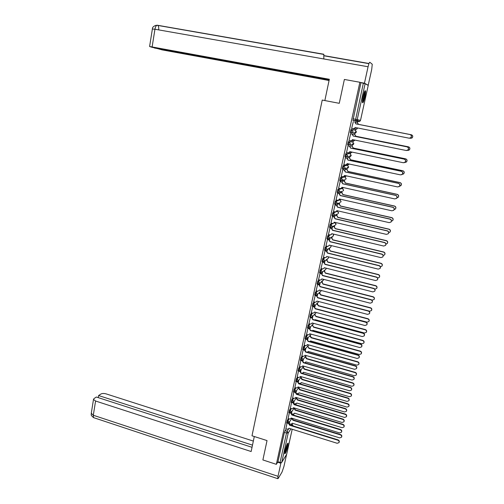 <?xml version="1.0" encoding="UTF-8"?>
<svg xmlns="http://www.w3.org/2000/svg" width="504" height="504" viewBox="0 0 504 504"><rect width="100%" height="100%" fill="white"/><g stroke="black" fill="none" stroke-linecap="round" stroke-linejoin="round"><path stroke-width="0.76" d="M288.42 418.666L287.274 420.317L286.637 423.026M290.688 408.385L289.535 410.01L288.899 412.726M292.975 398.047L291.803 399.641L291.167 402.362M295.275 387.633L294.09 389.201L293.454 391.936M297.587 377.162L296.39 378.699L295.76 381.446M299.918 366.622L298.702 368.128L298.078 370.881M302.268 356.013L301.033 357.494L300.409 360.259M304.63 345.341L303.377 346.784L302.753 349.562M307.012 334.599L305.739 336.011L305.115 338.801M309.418 323.789L308.114 325.168L307.49 327.965M311.837 312.915L310.502 314.257L309.884 317.066M314.276 301.965L312.908 303.269L312.291 306.098M316.739 290.947L315.328 292.213L314.71 295.054M319.221 279.859L317.766 281.087L317.142 283.947M321.728 268.695L320.223 269.886L319.593 272.765M324.261 257.468L322.692 258.615L322.075 261.494M326.825 246.166L325.174 247.262L324.563 250.16M329.421 234.795L327.676 235.841L326.945 238.72L327.764 238.953M332.054 223.348L330.196 224.343L329.459 227.241L330.29 227.474M334.738 211.838L332.728 212.764L331.997 215.681L332.829 215.914M337.485 200.252L335.28 201.115L334.549 204.044L335.387 204.284M340.358 188.597L337.85 189.384L337.113 192.333L337.964 192.572M344.169 176.715L340.439 177.572L339.702 180.539L340.559 180.779M346.708 165.142L343.041 165.684L342.304 168.67L343.167 168.909M345.662 153.714L344.925 156.719L345.794 156.958L346.494 153.884L350.072 153.663L345.662 153.714L346.494 153.884L347.672 155.742L347.073 156.675L345.82 156.965M348.302 141.662L347.565 144.686L348.44 144.925L349.14 141.832L352.649 141.933L348.302 141.662L349.14 141.832L350.318 143.69L349.688 144.654L348.459 144.931M350.96 129.528L350.217 132.577L351.112 132.817L351.798 129.698L355.238 130.127L350.96 129.528L351.798 129.698L352.983 131.563L352.315 132.558L351.112 132.817M364.871 97.133C365.52 94.072 365.734 91.986 365.513 90.884C364.978 90.178 364.184 92.005 363.119 96.384C362.471 99.452 362.263 101.525 362.477 102.608C363.019 103.307 363.819 101.48 364.871 97.133M287.721 446.393L288.074 443.249C287.362 443.111 286.36 445.567 285.062 450.601L284.71 453.732C285.434 453.846 286.436 451.395 287.721 446.393M298.929 387.74L299.042 387.217M301.19 377.471L301.329 376.853M303.465 367.139L303.616 366.471M305.758 356.744L305.915 356.019M308.064 346.286L308.234 345.511M310.382 335.759L310.565 334.933M312.719 325.162L312.908 324.293M315.063 314.502L315.271 313.582M317.432 303.78L317.646 302.81M319.807 292.981L320.034 291.967M322.201 282.12L322.434 281.056M324.614 271.183L324.853 270.075M327.039 260.184L327.291 259.024M329.477 249.108L329.742 247.911M331.934 237.964L332.205 236.722M334.404 226.743L334.688 225.464M336.892 215.454L337.182 214.137M337.806 211.321L337.901 210.88M339.4 204.088L339.69 202.753M340.307 199.968L340.458 199.263M341.92 192.654L342.203 191.35M342.821 188.54L342.991 187.778M344.452 181.138L344.736 179.865M345.36 177.043L345.542 176.217M347.01 169.552L347.502 167.297M347.905 165.469L348.106 164.581M349.581 157.884L350.091 155.553M350.475 153.815L350.683 152.863M352.164 146.141L352.699 143.728M353.058 142.09L353.285 141.07M354.772 134.322L355.32 131.821M355.66 130.284L355.9 129.213M357.393 122.422L357.966 119.813M286.663 454.299L281.755 462.351L280.048 462.477L277.956 461.796L284.395 432.388L286.171 428.879M262.886 459.944L276.349 464.341L359.875 82.272L344.377 79.449L339.261 103.314L322.239 100.063L251.994 435.79L267.032 440.584L262.886 459.944M277.956 461.796L276.349 464.341M358.93 121.174L358.672 121.59L352.945 120.45L355.32 120.916L363.334 83.273L365.116 83.683L368.235 85.415L360.511 120.355L368.229 85.397M363.334 83.273L359.875 82.272M353.323 121.628L351.609 128.558M354.054 128.898L356.807 128.93L357.468 127.947M353.121 133.982L352.85 134.347M350.664 133.755L348.963 140.641M350.519 145.801L350.204 146.406M348.025 145.807L346.487 152.68M347.943 157.538L347.571 158.376M345.397 157.771L343.835 164.606M345.379 169.199L344.956 170.27M342.796 169.659L341.214 176.457M342.827 180.779L342.361 182.083M340.206 181.465L338.619 188.231M340.301 192.289L339.778 193.819M337.636 193.196L336.042 199.931M337.787 203.723L337.22 205.474M335.084 204.844L333.49 211.548M332.546 216.418L330.952 223.089M330.026 227.915L328.438 234.555M327.524 239.337L325.937 245.952M325.036 250.683L323.448 257.267M322.566 261.954L320.985 268.512M320.109 273.155L318.534 279.682M317.671 284.281L316.103 290.783M315.246 295.338L313.683 301.808M312.839 306.325L311.283 312.764M310.426 317.211L308.895 323.65M308.007 328.11L306.52 334.467M305.6 338.934L304.164 345.209M303.213 349.694L301.827 355.893M300.844 360.385L299.502 366.502M298.494 371.007L297.19 377.042M296.169 381.566L294.89 387.526M293.87 392.062L292.61 397.933M291.583 402.488L290.342 408.284M289.315 412.852L288.086 418.566M341.365 188.282L342.449 188.389M351.786 132.798L351.049 132.722M350.879 132.709L350.274 132.647M287.06 423.152L285.85 428.784M360.921 82.839L352.945 120.45M335.267 215.076L336.792 215.428L337.894 217.325L336.622 215.51L335.091 215.158L334.675 217.06M332.564 226.655L332.142 228.564M330.051 238.071L329.629 239.986M327.556 249.417L327.134 251.345M325.08 260.694L324.658 262.622M322.617 271.902L322.195 273.823M320.166 283.034L319.744 284.962M317.734 294.097L317.312 296.018M315.321 305.09L314.899 307.012M312.921 316.014L312.499 317.929M310.533 326.869L310.111 328.778M308.158 337.655L307.742 339.557M305.802 348.371L305.386 350.267M303.465 359.024L303.049 360.908M301.134 369.608L300.724 371.486M298.822 380.129L298.412 381.994M296.528 390.587L296.119 392.44M294.242 400.976L293.838 402.816M291.974 411.296L291.57 413.129M289.718 421.558L289.315 423.379M351.616 128.533L354.413 128.602L355.118 127.48L409.091 138.184L410.741 137.724C411.781 136.3 411.516 135.236 409.954 134.537L355.906 123.889L354.747 121.911L356.063 123.915L410.042 134.549C411.604 135.248 411.863 136.307 410.829 137.731L409.298 138.209M355.27 127.512L354.57 128.621L353.399 128.873M358.426 124.337L357.141 122.365L355.553 122.056L357.292 122.396L358.426 124.337L411.384 134.77C412.908 135.45 413.167 136.489 412.152 137.888L410.653 138.354M409.834 138.203L412.07 137.875C413.085 136.483 412.826 135.437 411.296 134.751L358.275 124.312M357.62 127.972L356.958 128.948L355.811 129.2M348.963 140.629L351.786 140.685L352.447 139.602L406.186 150.494L407.868 150.016C408.857 148.604 408.58 147.559 407.043 146.872L353.235 136.036L352.082 134.058L353.392 136.048L407.137 146.872C408.668 147.552 408.946 148.598 407.963 150.009L406.734 150.526M352.605 139.633L351.95 140.692L350.897 140.988M350.475 133.718L352.239 134.077M350.475 133.736L352.082 134.058M346.33 152.643L349.171 152.693L349.801 151.641L403.307 162.729L405.008 162.225C405.953 160.826 405.663 159.799 404.151 159.132L350.576 148.094L349.429 146.129L350.74 148.094L404.246 159.113C405.758 159.781 406.041 160.808 405.103 162.2L404.158 162.704M349.952 151.673L349.335 152.68L348.403 153.002M347.836 145.769L349.593 146.129M347.829 145.801L349.429 146.129M324.853 100.567L329.32 79.273L149.6 46.494L152.214 47.351L329.219 79.771M368.21 85.258L364.455 83.192L368.071 66.755C368.777 63.756 369.369 62.263 369.841 62.275L372.254 64.241L371.725 69.376L368.21 85.258L367.876 85.195M154.363 47.748L162.137 49.883L329.062 80.501M154.325 47.987L329.162 80.029M364.455 83.192L360.114 82.404M323.833 58.968L323.782 54.243L157.166 25.206M254.299 436.527L251.149 451.527L95.577 401.014L93.303 415.258L278 476.305L280.873 463.245L277.698 462.212M253.342 441.076L106.212 393.908C104.013 393.309 102.249 393.347 100.92 394.021L98.595 395.546L252.491 445.133M278 476.305L277.736 478.668L278.239 478.391L282.026 472.072L283.922 466.502L286.555 454.595M281.27 462.603L280.873 463.245M252.038 447.313L96.358 397.026L93.983 398.588L93.492 399.414L95.577 401.014M98.261 397.637L98.595 395.546M364.644 91.426C365.369 92.27 363.403 101.392 362.389 101.896M362.408 100.995L364.285 92.27M362.439 102.457C363.586 101.058 365.4 92.648 364.928 90.922M287.324 443.804C287.204 446.456 286.404 449.398 284.918 452.624L284.684 452.926M284.804 451.93L286.896 444.698M284.773 453.26C286.335 449.971 287.267 446.683 287.57 443.388M352.939 133.951L354.671 134.297L355.824 136.118L354.514 134.278L352.939 133.963M351.792 140.792L354.224 140.78L354.772 140.068M407.421 150.362L409.248 149.927C410.218 148.541 409.947 147.521 408.435 146.847L355.641 136.219M355.799 136.231L408.53 146.847C410.029 147.514 410.3 148.541 409.336 149.921L408.133 150.425M354.917 140.099L353.348 141.076M350.343 145.763L352.063 146.116L353.216 147.93L351.905 146.116L350.337 145.795M349.411 152.624L350.425 152.832L352.057 152.107M404.857 162.408L406.438 161.897C407.364 160.53 407.081 159.516 405.6 158.861L353.033 148.05M353.191 148.044L405.695 158.842C407.175 159.497 407.452 160.511 406.533 161.872L405.6 162.37M352.189 152.132L350.897 152.857M343.715 164.581L345.303 164.921L346.576 164.619L347.168 163.598L400.441 174.869L402.167 174.346C403.068 172.973 402.772 171.952 401.285 171.297L347.943 160.077L346.796 158.117L348.106 160.058L401.379 171.266C402.866 171.921 403.162 172.935 402.268 174.308L401.549 174.768M347.325 163.63L345.927 164.921M345.265 157.746L346.966 158.099M345.209 157.784L346.796 158.117M341.12 176.438L342.701 176.778L343.993 176.463L344.553 175.474L397.593 186.934L399.344 186.392C400.201 185.031 399.899 184.029 398.431 183.387L345.322 171.977L344.182 170.024L345.492 171.946L398.532 183.336C400 183.979 400.302 184.981 399.445 186.341L398.903 186.738M344.711 175.505L343.451 176.753M342.689 169.634L344.352 169.993M342.6 169.684L344.182 170.024M338.537 188.213L340.112 188.565L341.429 188.231L341.958 187.274L394.771 198.916L396.535 198.362C397.36 197.014 397.045 196.024 395.602 195.388L342.72 183.803L341.586 181.849L342.89 183.752L395.709 195.325C397.152 195.955 397.461 196.944 396.642 198.292L396.232 198.62M342.109 187.305L340.975 188.496M340.118 181.446L341.756 181.805M340.005 181.503L341.586 181.849M347.804 157.506L349.48 157.859L350.601 159.781L349.316 157.872L347.754 157.544M346.979 164.361L349.31 164.046M402.211 174.334L403.647 173.786C404.529 172.431 404.239 171.436 402.784 170.793L350.438 159.799M350.601 159.781L402.879 170.762C404.334 171.404 404.624 172.399 403.742 173.748L403.036 174.195M349.423 164.071L348.453 164.55M345.271 169.174L346.909 169.527L348.025 171.442L346.746 169.552L345.19 169.218M344.516 176.016L346.519 175.896M399.59 186.165L400.875 185.598C401.719 184.262 401.423 183.28 399.981 182.65L347.861 171.473M348.025 171.442L400.081 182.599C401.518 183.229 401.814 184.212 400.97 185.548L400.441 185.932M346.607 175.915L346.015 176.154M342.745 180.76L344.352 181.112L345.467 183.021L344.188 181.157L342.638 180.816M342.027 187.589L343.665 187.646M396.906 197.914L398.116 197.335C398.922 196.012 398.62 195.042 397.202 194.418L345.303 183.072M345.467 183.021L397.303 194.361C398.721 194.979 399.023 195.949 398.217 197.266L397.82 197.593M335.973 199.912L337.541 200.264L338.877 199.924L339.381 198.992L391.961 210.811L393.744 210.244C394.531 208.914 394.216 207.938 392.786 207.314L340.137 195.546L339.009 193.599L340.313 195.483L392.899 207.232C394.323 207.856 394.638 208.832 393.851 210.162L393.548 210.433M339.532 199.023L338.512 200.164M337.56 193.177L339.179 193.536M337.434 193.246L339.009 193.599M340.225 192.27L341.819 192.629L342.928 194.531L341.649 192.686L340.106 192.339M339.52 199.074L340.584 199.263M394.197 209.582L395.369 208.99C396.15 207.686 395.835 206.728 394.437 206.117L342.758 194.594M342.928 194.531L394.544 206.042C395.942 206.646 396.251 207.604 395.476 208.914L395.18 209.179M333.428 211.535L334.99 211.894L336.338 211.535L336.817 210.634L389.176 222.629L390.965 222.05C391.728 220.733 391.406 219.769 389.995 219.158L337.573 207.207L336.445 205.267L337.749 207.131L390.109 219.064C391.514 219.675 391.835 220.639 391.079 221.955L390.852 222.176M335.015 204.832L336.622 205.191M336.792 210.748L336.048 211.743M334.876 204.914L336.445 205.267M337.724 203.704L339.299 204.063L340.402 205.966L339.129 204.139L337.592 203.786M391.469 221.18L392.647 220.576C393.391 219.284 393.076 218.333 391.696 217.734L340.231 206.042M340.402 205.966L391.803 217.64C393.183 218.245 393.498 219.19 392.755 220.481L392.528 220.695M330.895 223.077L332.451 223.442L333.818 223.077L334.272 222.201L386.411 234.373L388.212 233.78C388.943 232.476 388.609 231.525 387.223 230.92L335.021 218.799L333.9 216.865L335.198 218.704L387.337 230.807C388.723 231.412 389.056 232.369 388.326 233.667L388.156 233.843M332.489 216.405L334.076 216.77M334.423 222.232L333.591 223.253M332.338 216.499L333.9 216.865M388.729 232.703L389.932 232.079C390.65 230.801 390.329 229.868 388.968 229.276L337.724 217.413M337.894 217.325L389.075 229.169C390.442 229.761 390.764 230.693 390.046 231.972L389.876 232.142M328.387 234.543L329.931 234.914L331.311 234.536L331.745 233.686L383.657 246.034L385.466 245.429C386.171 244.144 385.837 243.199 384.47 242.6L332.489 230.309L331.367 228.381L332.671 230.202L384.584 242.481C385.957 243.073 386.291 244.018 385.585 245.303L385.459 245.448M329.975 227.903L331.55 228.274M331.897 233.724L331.141 234.681M329.818 228.01L331.367 228.381M332.999 226.409L334.303 226.718L335.229 228.709L334.127 226.819L332.816 226.51M385.976 244.15L387.242 243.514C387.935 242.248 387.608 241.322 386.259 240.736L335.229 228.709M335.406 228.608L386.373 240.622C387.721 241.202 388.049 242.128 387.356 243.394L387.356 243.394M325.886 245.939L327.43 246.311L328.816 245.927L329.232 245.102L380.929 257.613L382.744 257.002C383.424 255.73 383.084 254.797 381.73 254.205L329.975 241.744L328.854 239.822L330.158 241.624L381.849 254.066C383.204 254.659 383.544 255.591 382.864 256.864L382.794 256.952M327.474 239.324L329.043 239.702M329.383 245.133L328.69 246.04M327.31 239.45L328.854 239.822M330.7 237.667L331.834 237.938L332.753 239.936L331.657 238.046L330.523 237.775M383.216 255.522L384.565 254.873C385.232 253.619 384.899 252.706 383.569 252.126L332.753 239.936M332.93 239.822L383.683 251.994C385.018 252.573 385.346 253.487 384.678 254.734L384.609 254.822M323.411 257.254L324.941 257.639L326.34 257.242L326.737 256.435L378.214 269.117L380.035 268.5C380.696 267.24 380.35 266.32 379.014 265.734L327.474 253.102L326.359 251.187L327.663 252.97L379.134 265.583C380.476 266.169 380.816 267.089 380.161 268.349L380.085 268.437M324.992 250.671L326.548 251.055M326.888 256.473L326.258 257.323M324.822 250.809L326.359 251.187M328.394 248.844L329.377 249.083L330.29 251.087L329.2 249.209L328.211 248.97M380.444 266.811L381.9 266.156C382.549 264.921 382.215 264.014 380.898 263.441L330.29 251.087M330.466 250.961L381.018 263.296C382.328 263.869 382.668 264.77 382.019 266.011L381.95 266.093M320.947 268.5L322.472 268.884L323.883 268.487L324.261 267.7L375.518 280.545L377.345 279.922C377.981 278.68 377.635 277.767 376.312 277.181L324.992 264.386L323.883 262.477L325.181 264.241L376.438 277.017C377.761 277.597 378.107 278.51 377.477 279.758L377.345 279.922M322.522 261.948L324.072 262.332M324.406 267.737L323.826 268.538M322.346 262.093L323.883 262.477M326.075 259.944L326.939 260.152L327.846 262.168L326.756 260.291L325.893 260.083M377.654 278.019L379.26 277.37C379.884 276.148 379.544 275.253 378.239 274.68L327.846 262.168M328.028 262.03L378.365 274.522C379.663 275.089 380.003 275.984 379.38 277.206L379.26 277.37M318.497 279.67L320.021 280.06L321.432 279.657L321.798 278.895L372.84 291.898L374.674 291.274C375.291 290.039 374.938 289.132 373.628 288.559L322.522 275.6L321.42 273.697L322.711 275.442L373.76 288.376C375.071 288.956 375.417 289.857 374.806 291.091L374.718 291.205M320.072 273.149L321.609 273.533M321.943 278.933L321.407 279.682M319.889 273.307L321.42 273.697M323.757 270.969L324.513 271.158L325.414 273.181L324.33 271.31L323.574 271.12M374.831 289.126L376.627 288.515C377.231 287.299 376.891 286.411 375.6 285.85L325.414 273.181M325.597 273.023L375.726 285.673C377.017 286.24 377.357 287.129 376.753 288.338L376.671 288.452M319.492 290.046L319 290.751L319.353 290.008L370.182 303.175L372.021 302.545C372.614 301.323 372.261 300.428 370.963 299.855L320.072 286.738L318.969 284.842L320.267 286.568L371.095 299.666C372.393 300.233 372.746 301.127 372.147 302.35L372.084 302.444M317.633 284.275L319.164 284.666M316.065 290.77L317.583 291.167L319.196 290.575M317.451 284.445L318.969 284.842M321.445 281.919L322.106 282.089L323.001 284.124L321.917 282.253L321.256 282.082M371.921 300.126L374.018 299.584C374.598 298.381 374.258 297.505 372.979 296.944L323.001 284.124M323.184 283.954L373.111 296.755C374.384 297.316 374.73 298.198 374.144 299.395L374.081 299.483M313.646 301.795L315.158 302.198L316.588 301.776L316.922 301.058L367.542 314.376L369.382 313.746C369.955 312.537 369.602 311.648 368.317 311.081L317.64 297.807L316.537 295.911L317.835 297.618L368.456 310.873C369.734 311.441 370.087 312.329 369.514 313.538L369.464 313.614M315.214 295.331L316.739 295.728M317.06 301.096L316.632 301.738M315.025 295.514L316.537 295.911M319.127 292.805L319.712 292.956L320.79 294.815L318.938 292.981M368.726 310.974L369.615 311.201L371.416 310.584C371.984 309.393 371.637 308.524 370.377 307.969L320.601 294.991M320.79 294.815L370.509 307.768C371.769 308.322 372.116 309.191 371.549 310.382L371.498 310.451M311.245 312.757L312.751 313.16L314.187 312.732L314.509 312.033L364.915 325.508L366.755 324.872C367.315 323.675 366.956 322.799 365.69 322.232L315.214 308.801L314.124 306.911L315.416 308.606L365.828 322.012C367.095 322.579 367.454 323.455 366.893 324.652L366.849 324.721M312.808 306.312L314.326 306.716M314.647 312.071L314.263 312.656M312.612 306.514L314.124 306.911M316.821 303.616L317.331 303.748L318.408 305.6L316.632 303.805M317.47 309.154L367.032 322.132L368.84 321.508C369.388 320.336 369.041 319.473 367.788 318.919L318.213 305.796M318.408 305.6L367.926 318.711C369.174 319.259 369.52 320.122 368.972 321.294L368.934 321.357M308.864 323.637L310.363 324.047L311.8 323.618L312.108 322.938L362.307 336.565L364.146 335.929C364.694 334.744 364.335 333.869 363.075 333.308L312.814 319.725L311.724 317.841L313.016 319.517L363.214 333.081C364.474 333.635 364.833 334.511 364.291 335.689L364.253 335.752M310.666 317.281L309.865 317.079M310.653 317.293L311.926 317.633M312.247 322.976L311.913 323.499M310.218 317.438L311.724 317.841M314.521 314.357L316.039 316.323L314.326 314.559M315.031 320.059L315.151 319.681L364.468 332.993L366.276 332.369C366.811 331.204 366.458 330.347 365.217 329.799L315.844 316.525M316.039 316.323L365.356 329.578C366.591 330.126 366.944 330.977 366.408 332.142L366.376 332.199M315.284 319.712L315.094 320.078M306.495 334.454L307.982 334.87L309.424 334.435L309.721 333.768L359.717 347.546L361.557 346.909C362.086 345.738 361.727 344.875 360.48 344.314L310.426 330.58L309.336 328.702L310.628 330.359L360.625 344.075C361.872 344.629 362.231 345.492 361.702 346.664L361.67 346.721M308.631 328.23L309.544 328.482M309.859 333.805L309.563 334.284M307.843 328.293L309.336 328.702M312.228 325.03L313.69 326.976L312.033 325.244M312.927 330.359L312.587 330.895L312.801 330.328L361.916 343.785L363.724 343.161C364.247 342.008 363.894 341.158 362.666 340.609L313.488 327.197M313.69 326.976L362.804 340.376C364.033 340.918 364.386 341.769 363.863 342.922L363.831 342.972M304.139 345.202L305.626 345.618L307.068 345.19L307.352 344.534L357.141 358.464L358.987 357.821C359.497 356.662 359.138 355.805 357.903 355.251L308.051 341.365L306.968 339.494L308.259 341.132L358.048 354.992C359.283 355.547 359.642 356.404 359.131 357.563L359.1 357.62M306.445 339.06L307.175 339.261M307.484 344.572L307.232 345.001M305.481 339.079L306.968 339.494M309.947 335.632L311.371 337.466L311.151 337.793L309.746 335.859M310.099 341.643L310.464 340.906L359.384 354.507L361.192 353.884C361.696 352.737 361.343 351.899 360.127 351.357L311.151 337.793M311.346 337.567L360.272 351.105C361.481 351.647 361.841 352.491 361.33 353.632L361.305 353.682M310.59 340.943L310.338 341.365M301.795 355.881L303.276 356.303L304.725 355.868L305.002 355.232L354.589 369.306L356.429 368.67C356.926 367.517 356.567 366.666 355.339 366.112L305.695 352.088L304.611 350.217L304.826 349.971L305.903 351.836L355.49 365.841C356.712 366.395 357.078 367.246 356.574 368.392L356.542 368.449M304.221 349.801L304.826 349.971M305.128 355.27L304.807 355.748M303.131 349.801L304.611 350.217M307.673 346.172L309.028 348.088L307.471 346.412M307.579 352.309L308.146 351.42L356.87 365.161L358.678 364.537C359.169 363.403 358.81 362.571 357.607 362.029L308.826 348.327M309.028 348.088L357.752 361.771C358.955 362.307 359.308 363.145 358.816 364.272L358.791 364.323M308.272 351.458L307.95 351.931M299.471 366.496L300.945 366.918L302.4 366.484L302.665 365.86L352.044 380.073L353.884 379.443C354.375 378.302 354.01 377.458 352.794 376.904L303.351 362.735L302.274 360.87L302.482 360.612L303.559 362.471L352.945 376.627C354.161 377.175 354.526 378.019 354.035 379.153L354.003 379.216M301.984 360.467L302.482 360.612M302.791 365.898L302.4 366.484M300.8 360.448L302.274 360.87M305.411 356.643L306.741 358.445L306.514 358.791L305.204 356.895M305.008 362.886L305.84 361.866L354.369 375.751L356.171 375.121C356.649 374 356.296 373.174 355.099 372.632L306.514 358.791M306.716 358.539L355.251 372.361C356.441 372.903 356.8 373.729 356.322 374.85L356.29 374.9M305.959 361.904L305.575 362.477M297.158 377.036L298.633 377.464L300.082 377.03L300.34 376.425L349.524 390.776L351.357 390.146C351.836 389.012 351.471 388.174 350.267 387.633L301.02 373.313L299.949 371.454L300.163 371.19L301.234 373.042L350.419 387.337C351.622 387.885 351.987 388.716 351.515 389.844L351.477 389.913M299.748 371.064L300.163 371.19M300.46 376.456L300.082 377.03M298.815 371.127L299.949 371.454M303.156 367.051L304.447 368.834L304.221 369.199L302.954 367.309M302.249 373.338L303.547 372.248L351.88 386.272L353.688 385.642C354.154 384.533 353.795 383.708 352.611 383.172L304.221 369.199M304.422 368.934L352.762 382.889C353.947 383.424 354.299 384.25 353.833 385.358L353.808 385.415M303.666 372.286L303.295 372.847M294.865 387.513L296.327 387.948L297.782 387.507L298.028 386.921L347.017 401.411L348.85 400.781C349.31 399.659 348.944 398.828 347.754 398.286L298.708 383.827L297.637 381.975L297.851 381.698L298.922 383.544L347.911 397.977C349.102 398.525 349.467 399.351 349.007 400.472L348.97 400.541M297.511 381.591L297.851 381.698M298.147 386.952L297.782 387.507M296.749 381.717L297.637 381.975M300.913 377.389L302.167 379.159L301.94 379.531L300.705 377.66M298.954 383.399L301.027 383.153L301.266 382.567L349.411 396.724L351.219 396.1C351.672 394.997 351.313 394.185 350.135 393.649L301.94 379.531M302.142 379.26L350.293 393.353C351.464 393.889 351.824 394.701 351.364 395.798L351.332 395.867M301.386 382.605L301.027 383.153M292.585 397.927L294.04 398.368L295.495 397.927L295.735 397.347L344.522 411.976L346.355 411.346C346.809 410.243 346.443 409.412 345.253 408.87L296.409 394.279L295.344 392.433L295.558 392.137L296.623 393.983L345.416 408.549C346.601 409.097 346.966 409.922 346.513 411.025L346.475 411.106M295.854 397.385L295.495 397.927M294.638 392.219L295.344 392.433M298.683 387.664L299.899 389.422L299.672 389.806L298.475 387.948M296.68 393.63L298.771 393.391L299.004 392.824L346.96 407.112L348.762 406.489C349.203 405.399 348.844 404.586 347.678 404.057L299.672 389.806M299.88 389.523L347.836 403.748C348.995 404.277 349.354 405.09 348.913 406.18L348.875 406.249M299.118 392.862L298.771 393.391M290.317 408.271L291.766 408.719L293.221 408.278L293.454 407.711L342.046 422.478L343.879 421.848C344.32 420.752 343.949 419.933 342.777 419.391L294.122 404.662L293.063 402.816L293.284 402.513L294.342 404.353L342.934 419.057C344.112 419.599 344.478 420.418 344.037 421.514L343.999 421.602M293.567 407.742L293.221 408.278M292.484 402.646L293.063 402.816M296.465 397.876L297.625 399.722L297.417 400.019L296.257 398.173M294.386 403.792L296.528 403.572L296.755 403.017L344.522 417.432L346.317 416.814C346.752 415.731 346.393 414.931 345.234 414.395L297.417 400.019M297.625 399.722L345.391 414.08C346.55 414.609 346.909 415.416 346.475 416.493L346.437 416.569M296.869 403.049L296.528 403.572M288.061 418.553L289.51 419L290.966 418.559L291.186 418.011L339.589 432.911L341.416 432.287C341.844 431.197 341.479 430.385 340.307 429.843L291.854 414.981L290.795 413.141L291.016 412.826L292.074 414.66L340.477 429.496C341.643 430.038 342.008 430.851 341.58 431.941L341.529 432.035M291.299 418.043L290.997 418.515M290.31 412.99L290.795 413.141M291.854 414.981L292.074 414.66M294.26 408.026L295.413 409.765L295.18 410.168L294.046 408.334M292.068 413.879L292.868 414.124L294.298 413.69L294.519 413.148L342.096 427.694L343.892 427.077C344.314 426.006 343.955 425.206 342.808 424.677L295.18 410.168M295.388 409.859L342.966 424.343C344.112 424.872 344.471 425.672 344.049 426.743L344.011 426.831M294.626 413.179L294.33 413.639M285.825 428.772L287.267 429.225L288.716 428.784L288.937 428.243L337.138 443.274L338.965 442.651C339.387 441.573 339.016 440.767 337.863 440.225L289.598 425.231L288.546 423.398L288.767 423.07L289.819 424.904L338.026 439.872C339.186 440.414 339.551 441.221 339.129 442.298L339.085 442.405M289.044 428.28L288.761 428.728M288.137 423.272L288.546 423.398M289.598 425.231L289.819 424.904M292.729 418.484L292.95 420.254L291.848 418.433M289.724 423.889L290.651 424.179L292.081 423.744L292.295 423.215L339.69 437.888L341.479 437.27C341.895 436.212 341.536 435.418 340.395 434.889L292.95 420.254M293.164 419.933L340.559 434.549C341.693 435.072 342.059 435.865 341.643 436.93L341.599 437.025M292.402 423.247L292.125 423.688M287.387 423.259L288.03 420.55L289.17 418.9M287.274 420.317L288.03 420.55L289.107 422.295L287.305 423.228L286.549 422.995M289.649 412.959L290.291 410.243L291.438 408.618M289.535 410.01L290.291 410.243L291.375 411.989L291.167 412.455L294.304 407.969M291.929 402.595L292.566 399.867L293.725 398.273M291.803 399.641L292.566 399.867L293.649 401.619L293.435 402.098L296.648 397.625M294.216 392.162L294.853 389.428L296.031 387.859M294.09 389.201L294.853 389.428L295.942 391.186L295.722 391.671L299.023 387.211M296.522 381.667L297.158 378.926L298.349 377.383M296.39 378.699L297.158 378.926L298.248 380.684L298.022 381.188L301.411 376.734M298.841 371.108L299.471 368.355L300.68 366.843M298.702 368.128L299.471 368.355L300.573 370.112L300.334 370.629L298.878 371.07M301.178 360.48L301.808 357.714L303.03 356.234M301.033 357.494L301.808 357.714L302.91 359.478L302.658 360.014L301.209 360.448M303.528 349.782L304.151 347.004L305.399 345.555M303.377 346.784L304.151 347.004L305.26 348.774L305.002 349.322L303.553 349.757M305.89 339.016L306.514 336.225L307.786 334.814M305.739 336.011L306.514 336.225L307.629 338.008L307.1 338.801M308.265 328.186L308.895 325.382L310.193 324.003M308.114 325.168L308.895 325.382L310.01 327.165L309.298 328.079M311.409 317.281L312.108 316.846L310.558 317.249L310.666 316.191L311.289 314.464L312.612 313.123M310.502 314.257L311.289 314.464L312.404 316.254L312.108 316.846L316.304 312.512M313.072 306.306L313.696 303.477L315.057 302.167M312.908 303.269L313.696 303.477L314.817 305.273L313.419 306.35M320.935 291.123L316.922 294.846L315.498 295.262L316.121 292.421L317.52 291.148M315.328 292.213L316.121 292.421L317.249 294.216L316.922 294.846L314.597 295.023M317.942 284.143L318.56 281.289L320.008 280.06M317.766 281.087L318.56 281.289L319.693 283.091L319.353 283.746L317.936 284.149M320.399 272.954L321.017 270.087L322.516 268.897M320.223 269.886L321.017 270.087L322.151 271.895L321.798 272.563L320.387 272.966M322.875 261.696L323.492 258.81L325.061 257.657M322.692 258.615L323.492 258.81L324.626 260.618L324.255 261.311L322.856 261.708M325.364 250.356L325.981 247.458L327.638 246.349M325.174 247.262L325.981 247.458L327.121 249.272L326.731 249.99L325.338 250.375M327.871 238.946L328.482 236.036L330.259 234.958M327.676 235.841L328.482 236.036L329.629 237.857L329.219 238.594L327.839 238.972M330.397 227.462L331.008 224.532L332.98 223.467M330.196 224.343L331.008 224.532L332.155 226.359L331.726 227.121L330.359 227.487M332.942 215.901L333.541 212.953L337.447 211.17M332.728 212.764L333.541 212.953L334.7 214.786L334.246 215.573L332.892 215.926M335.506 204.265L336.099 201.298L339.935 199.817M335.28 201.115L336.099 201.298L337.258 203.131L336.779 203.944L335.444 204.29M338.096 192.553L338.669 189.561L342.405 188.383L343.539 190.172L343.048 190.991L343.571 189.794M337.85 189.384L338.669 189.561L339.835 191.407L339.331 192.244L338.008 192.578M340.698 180.76L341.265 177.748L344.975 176.891M340.439 177.572L341.265 177.748L342.43 179.594L341.901 180.47L340.597 180.785M346.62 168.242L343.199 168.916L343.268 167.429L343.867 165.86L347.514 165.318M343.041 165.684L343.867 165.86L345.038 167.706L344.478 168.607L342.304 168.67M285.031 430.561L287.148 431.222L289.101 428.293M291.098 425.3L292.062 424.021L293 425.552M291.797 424.028L292.906 425.861M290.928 428.866L288.225 432.961L281.755 462.351M286.625 454.482L292.2 429.263L286.669 454.325M358.672 121.59L355.32 120.916L356.492 120.677L359.812 121.357L358.672 121.59M365.116 83.683L357.197 119.643L360.499 120.355L359.812 121.357L360.499 120.355M292.093 414.666L292.534 414.023M294.443 404.384L294.777 403.912M331.777 234.039L332.186 233.793M334.108 222.863L334.971 222.447M334.404 222.314L336.029 224.211L335.607 224.954L336.042 223.65M336.842 211.031L337.39 211.157L338.512 212.94L338.071 213.702L338.543 212.455M339.236 199.66L339.891 199.804L341.019 201.594L340.553 202.387L341.05 201.165M344.137 176.709L344.938 176.885L346.072 178.681L345.555 179.525L346.109 178.34M346.683 165.136L347.489 165.312L348.629 167.107L348.081 167.989L348.661 166.805M354.803 132.817L354.57 133.163L355.736 132.911L356.385 131.941L355.238 130.127M352.17 144.673L353.172 144.68L353.783 143.741L352.636 141.933M349.549 156.46L350.62 156.372L351.194 155.465L350.053 153.657M344.32 179.846L339.702 180.539M341.989 191.35L339.331 192.244L337.113 192.333M339.658 202.759L336.779 203.944L334.549 204.044M337.321 214.074L334.246 215.573L331.997 215.681M334.977 225.301L331.726 227.121L329.459 227.241M332.64 236.452L333.554 235.406L333.131 234.013M330.29 247.527L331.103 246.538L330.958 245.517M327.946 258.533L328.646 256.908L328.299 258.269L324.255 261.311L321.955 261.463M325.609 269.464L326.271 268.204M323.272 280.331L323.845 279.411L319.353 283.746L317.035 283.909M321.382 290.537L321.117 290.959L321.376 290.537M318.61 301.858L314.509 305.884L312.178 306.067M300.403 383.985L300.145 383.639M298.28 394.474L297.94 393.876M296.094 404.882L295.741 404.05M293.87 415.214L293.555 414.162M353.039 118.831L357.197 119.643L356.492 120.677L352.894 120.38M284.395 432.388L286.511 433.056L287.148 431.222L288.225 432.961L286.511 433.056L280.048 462.477M368.991 63.504L324.135 55.66M368.071 66.755L154.948 29.232L152.132 46.853M158.697 29.887C158.867 27.77 158.59 26.302 157.872 25.471L157.538 25.25C156.379 25.118 155.516 26.441 154.948 29.232L152.378 28.999M91.287 413.255L93.303 415.258L93.568 417.633L94.16 417.829M345.253 408.87L345.416 408.549M342.777 419.391L342.934 419.057M345.391 414.08L345.234 414.395M291.879 414.88L292.093 414.565M340.307 429.843L340.477 429.496M342.966 424.343L342.808 424.677M289.617 425.137L289.844 424.803M337.863 440.225L338.026 439.872M293.183 419.838L292.975 420.153M340.559 434.549L340.395 434.889M365.022 90.796L365.513 90.884M350.217 132.577L355.736 132.911L356.423 131.714M347.565 144.686L353.172 144.68L353.821 143.495M344.925 156.719L350.62 156.372L351.231 155.188M326.945 238.72L329.219 238.594L333.157 236.13L333.554 234.757M324.444 250.129L326.731 249.99L330.719 247.231L331.059 245.757M319.492 272.721L321.798 272.563L325.893 269.231L326.277 268.21M307.383 327.94L309.727 327.745L313.746 323.379M305.008 338.77L307.358 338.568L311.226 334.184M302.652 349.537L305.002 349.322L308.731 344.919M300.308 360.228L302.658 360.014L306.268 355.591M297.977 370.856L300.334 370.629L303.83 366.194M295.665 381.415L298.022 381.188M293.366 391.91L295.722 391.671M291.079 402.337L293.435 402.098M288.805 412.7L291.167 412.455M300.472 384.004L300.22 383.626M298.324 394.487L298.015 393.863M296.125 404.895L295.823 404.038M293.882 415.214L293.637 414.143M291.974 418.251L288.943 422.692M368.934 63.661L324.141 55.824M323.94 54.445L156.92 25.276M156.227 25.269C153.594 26.088 152.315 27.317 152.391 28.942L149.6 46.494M277.736 478.668L93.568 417.633C89.618 414.2 91.892 414.893 91.23 413.614L93.492 399.414"/></g></svg>
